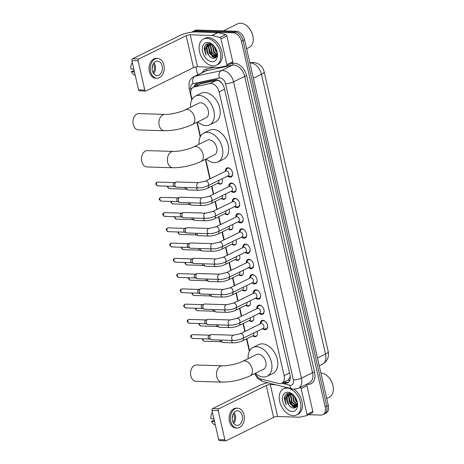 <?xml version="1.0" encoding="UTF-8"?>
<svg xmlns="http://www.w3.org/2000/svg" width="464" height="464" viewBox="0 0 464 464"><rect width="100%" height="100%" fill="white"/><g stroke="black" fill="none" stroke-linecap="round" stroke-linejoin="round"><path stroke-width="0.7" d="M221.972 178.843A4.669 3.109 63.8 0 1 221.021 183.912A4.669 3.109 63.8 0 1 219.971 184.127A4.669 3.109 63.8 0 1 217.825 183.228M225.463 194.103A4.669 3.109 63.8 0 1 224.512 199.166A4.669 3.109 63.8 0 1 223.462 199.387A4.669 3.109 63.8 0 1 221.322 198.482M228.961 209.357A4.669 3.109 63.8 0 1 228.01 214.426A4.669 3.109 63.8 0 1 226.96 214.646A4.669 3.109 63.8 0 1 224.814 213.742M232.452 224.617A4.669 3.109 63.8 0 1 231.501 229.686A4.669 3.109 63.8 0 1 230.451 229.9A4.669 3.109 63.8 0 1 228.305 228.996M235.95 239.871A4.669 3.109 63.8 0 1 234.999 244.94A4.669 3.109 63.8 0 1 233.949 245.16A4.669 3.109 63.8 0 1 231.803 244.255M239.441 255.13A4.669 3.109 63.8 0 1 238.49 260.2A4.669 3.109 63.8 0 1 237.44 260.414A4.669 3.109 63.8 0 1 235.294 259.515M242.939 270.39A4.669 3.109 63.8 0 1 241.988 275.454A4.669 3.109 63.8 0 1 240.938 275.674A4.669 3.109 63.8 0 1 238.792 274.769M246.43 285.644A4.669 3.109 63.8 0 1 245.479 290.713A4.669 3.109 63.8 0 1 244.429 290.934A4.669 3.109 63.8 0 1 242.283 290.029M249.928 300.904A4.669 3.109 63.8 0 1 248.977 305.973A4.669 3.109 63.8 0 1 247.927 306.188A4.669 3.109 63.8 0 1 245.781 305.283M253.419 316.158A4.669 3.109 63.8 0 1 252.468 321.227A4.669 3.109 63.8 0 1 251.418 321.448A4.669 3.109 63.8 0 1 249.272 320.543M256.917 331.418A4.669 3.109 63.8 0 1 255.966 336.487A4.669 3.109 63.8 0 1 254.916 336.702A4.669 3.109 63.8 0 1 252.77 335.803M225.318 171.349A4.965 3.312 63.8 0 1 226.803 168.009A4.965 3.312 63.8 0 1 227.923 167.777A4.965 3.312 63.8 0 1 232.296 171.779A4.965 3.312 63.8 0 1 231.188 176.923A4.965 3.312 63.8 0 1 230.069 177.149A4.965 3.312 63.8 0 1 227.633 176.059M228.81 186.603A4.965 3.312 63.8 0 1 230.301 183.268A4.965 3.312 63.8 0 1 231.414 183.036A4.965 3.312 63.8 0 1 235.787 187.038A4.965 3.312 63.8 0 1 234.68 192.177A4.965 3.312 63.8 0 1 233.566 192.409A4.965 3.312 63.8 0 1 231.13 191.319M232.307 201.863A4.965 3.312 63.8 0 1 233.792 198.522A4.965 3.312 63.8 0 1 234.912 198.29A4.965 3.312 63.8 0 1 239.285 202.292A4.965 3.312 63.8 0 1 238.177 207.437A4.965 3.312 63.8 0 1 237.058 207.669A4.965 3.312 63.8 0 1 234.622 206.573M235.799 217.117A4.965 3.312 63.8 0 1 237.29 213.782A4.965 3.312 63.8 0 1 238.403 213.55A4.965 3.312 63.8 0 1 242.776 217.552A4.965 3.312 63.8 0 1 241.669 222.691A4.965 3.312 63.8 0 1 240.555 222.923A4.965 3.312 63.8 0 1 238.119 221.833M239.296 232.377A4.965 3.312 63.8 0 1 240.781 229.036A4.965 3.312 63.8 0 1 241.901 228.804A4.965 3.312 63.8 0 1 246.274 232.812A4.965 3.312 63.8 0 1 245.166 237.951A4.965 3.312 63.8 0 1 244.047 238.183A4.965 3.312 63.8 0 1 241.611 237.087M242.788 247.637A4.965 3.312 63.8 0 1 244.279 244.296A4.965 3.312 63.8 0 1 245.392 244.064A4.965 3.312 63.8 0 1 249.765 248.066A4.965 3.312 63.8 0 1 248.658 253.205A4.965 3.312 63.8 0 1 247.538 253.437A4.965 3.312 63.8 0 1 245.102 252.346M246.285 262.891A4.965 3.312 63.8 0 1 247.77 259.556A4.965 3.312 63.8 0 1 248.89 259.324A4.965 3.312 63.8 0 1 253.257 263.326A4.965 3.312 63.8 0 1 252.155 268.465A4.965 3.312 63.8 0 1 251.036 268.697A4.965 3.312 63.8 0 1 248.6 267.606M249.777 278.151A4.965 3.312 63.8 0 1 251.268 274.81A4.965 3.312 63.8 0 1 252.381 274.578A4.965 3.312 63.8 0 1 256.754 278.58A4.965 3.312 63.8 0 1 255.647 283.724A4.965 3.312 63.8 0 1 254.527 283.956A4.965 3.312 63.8 0 1 252.091 282.86M253.274 293.405A4.965 3.312 63.8 0 1 254.759 290.07A4.965 3.312 63.8 0 1 255.879 289.838A4.965 3.312 63.8 0 1 260.246 293.84A4.965 3.312 63.8 0 1 259.144 298.978A4.965 3.312 63.8 0 1 258.025 299.21A4.965 3.312 63.8 0 1 255.589 298.12M256.766 308.664A4.965 3.312 63.8 0 1 258.257 305.324A4.965 3.312 63.8 0 1 259.37 305.092A4.965 3.312 63.8 0 1 263.743 309.099A4.965 3.312 63.8 0 1 262.636 314.238A4.965 3.312 63.8 0 1 261.516 314.47A4.965 3.312 63.8 0 1 259.08 313.374M260.258 323.924A4.965 3.312 63.8 0 1 261.748 320.583A4.965 3.312 63.8 0 1 262.868 320.351A4.965 3.312 63.8 0 1 267.235 324.353A4.965 3.312 63.8 0 1 266.127 329.492A4.965 3.312 63.8 0 1 265.014 329.724A4.965 3.312 63.8 0 1 262.578 328.634M255.09 373.416A8.752 5.835 -116.2 0 0 261.18 379.094L278.667 383.502A8.752 5.835 -116.2 0 0 279.775 383.658A8.752 5.835 -116.2 0 0 281.747 383.252A8.752 5.835 -116.2 0 0 284.107 375.596L219.141 91.936A8.752 5.835 -116.2 0 0 209.972 83.572L194.265 86.936A8.752 5.835 -116.2 0 0 193.349 87.249A8.752 5.835 -116.2 0 0 190.988 94.911L192.015 99.389M222.036 83.369A2.917 1.943 -116.2 0 0 222.018 83.358L220.429 81.85C219.083 80.661 217.709 80.197 216.317 80.452L200.61 83.816L193.349 87.249M281.747 383.252L287.819 380.265L289.571 378.311A2.917 1.943 -116.2 0 0 290.296 377.18M290.191 376.072A8.752 5.835 63.8 0 1 289.571 378.311M197.229 122.165L200.494 136.404M205.709 159.181L210.198 178.779M211.88 186.128L213.689 194.039M215.377 201.388L217.187 209.293M218.869 216.642L220.678 224.553M222.366 231.901L224.176 239.813M225.858 247.161L227.667 255.067M229.355 262.415L231.165 270.326M232.847 277.675L234.656 285.58M236.338 292.929L238.154 300.84M239.836 308.189L241.645 316.1M243.327 323.443L245.143 331.354M246.825 338.703L249.591 350.778M191.568 32.202A8.752 5.835 63.8 0 1 191.945 31.993A8.752 5.835 63.8 0 1 193.917 31.581L233.328 32.822L234.894 32.051A8.752 5.835 63.8 0 1 243.008 40.513L326.772 406.249A8.752 5.835 63.8 0 1 324.411 413.905A8.752 5.835 63.8 0 0 326.772 406.249L243.008 40.513A8.752 5.835 63.8 0 0 234.894 32.051L195.477 30.815L234.894 32.051L236.454 31.285A8.752 5.835 63.8 0 1 244.569 39.742L328.332 405.478A8.752 5.835 63.8 0 1 325.972 413.14L322.851 414.671A8.752 5.835 63.8 0 1 320.879 415.083L308.514 414.694M191.945 31.993L193.511 31.221A8.752 5.835 63.8 0 1 195.477 30.815A8.752 5.835 63.8 0 0 193.511 31.221L195.071 30.456A8.752 5.835 63.8 0 1 197.038 30.044L236.454 31.285M282.93 382.667L284.583 383.084A8.752 5.835 -116.2 0 0 285.691 383.247A8.752 5.835 -116.2 0 0 287.663 382.835A8.752 5.835 -116.2 0 0 290.023 375.179L224.298 88.212A8.752 5.835 -116.2 0 0 215.134 79.843L197.072 83.711A8.752 5.835 -116.2 0 0 196.156 84.03A8.752 5.835 -116.2 0 0 193.819 87.023M288.399 382.365A8.752 5.835 63.8 0 1 287.257 382.475A8.752 5.835 63.8 0 1 286.143 382.319L284.49 381.901M215.464 57.919A11.67 7.778 63.8 0 1 214.826 57.455A11.67 7.778 63.8 0 0 215.464 57.919M214.362 57.089A11.67 7.778 63.8 0 1 208.806 46.87A11.67 7.778 63.8 0 0 214.362 57.089M295.574 407.682A11.67 7.778 63.8 0 1 294.93 407.218A11.67 7.778 63.8 0 0 295.574 407.682M294.472 406.853A11.67 7.778 63.8 0 1 288.91 396.633A11.67 7.778 63.8 0 0 294.472 406.853M233.328 32.822A8.752 5.835 63.8 0 1 241.448 41.279L325.212 407.015A8.752 5.835 63.8 0 1 322.851 414.671M197.641 74.826L195.831 66.909M195.379 86.252A8.752 5.835 63.8 0 1 196.98 83.735M306.124 384.499A1.456 0.974 63.8 0 1 306.948 385.729L301.095 388.606L306.994 414.358L312.846 411.481A1.456 0.974 63.8 0 1 312.452 412.757A1.456 0.974 63.8 0 1 312.301 412.809M306.948 385.729L312.846 411.481M267.56 382.725A11.67 2.906 -12.9 0 0 260.055 385.259L212.634 408.575L218.857 408.772L266.278 385.456A2.917 0.725 167.1 0 1 270.309 384.563L275.5 384.726M225.811 440.8L219.588 440.603A1.456 1.027 -88.2 0 1 218.66 439.628L224.883 439.82A1.456 1.027 91.8 0 0 225.811 440.8A1.456 1.027 91.8 0 0 226.177 440.719L273.598 417.403A2.917 0.725 167.1 0 1 277.623 416.51L299.315 417.194A1.456 0.974 -116.2 0 0 299.489 417.177L306.443 415.686A1.456 0.974 -116.2 0 0 306.6 415.634A1.456 0.974 -116.2 0 0 306.994 414.358M218.857 408.772A1.456 1.027 91.8 0 0 218.196 410.628L211.973 410.431L218.66 439.628M211.973 410.431A1.456 1.027 -88.2 0 1 212.634 408.575M218.196 410.628L224.883 439.82M301.095 388.606A1.456 0.974 -116.2 0 0 300.272 387.376M232.464 420.506A7.291 5.127 91.8 0 0 237.116 425.395A7.291 5.127 91.8 0 0 242.22 415.709A7.291 5.127 91.8 0 0 237.574 410.82A7.291 5.127 91.8 0 0 232.464 420.506M233.752 423.423A7.291 5.127 91.8 0 0 235.376 415.495A7.291 5.127 91.8 0 0 234.094 412.577M214.333 420.726L212.721 420.68L211.52 421.266L214.583 421.822M232.261 417.339L232.725 417.351A5.835 4.101 -88.2 0 0 232.534 415.912A5.835 4.101 -88.2 0 0 232.51 415.819M233.096 422.321A5.835 4.101 91.8 0 0 234.401 415.97A5.835 4.101 91.8 0 0 233.369 413.633M237.655 408.192L236.408 408.152A9.918 6.972 91.8 0 0 229.465 421.329A9.918 6.972 91.8 0 0 235.787 427.982L237.034 428.023A9.918 6.972 91.8 0 0 243.977 414.845A9.918 6.972 91.8 0 0 237.655 408.192A9.918 6.972 91.8 0 0 230.707 421.37A9.918 6.972 91.8 0 0 237.034 428.023M212.39 412.241A7.586 5.33 91.8 0 0 210.888 418.511L213.95 419.067M211.52 421.266A7.586 5.33 91.8 0 0 214.728 424.78L215.308 424.995M320.885 372.969A13.125 8.752 63.8 0 1 328.031 376.629L328.222 376.826A12.545 8.358 63.8 0 1 333.181 386.906L333.216 387.179A13.125 8.752 63.8 0 1 329.394 397.138L326.726 398.448M328.031 376.629A13.125 8.752 63.8 0 1 333.216 387.179M286.88 388.09A14.587 9.721 63.8 0 1 299.727 399.846A14.587 9.721 63.8 0 1 296.473 414.949A14.587 9.721 63.8 0 1 293.19 415.628A14.587 9.721 63.8 0 1 280.349 403.871A14.587 9.721 63.8 0 1 283.603 388.768A14.587 9.721 63.8 0 1 286.88 388.09M293.869 389.209A14.587 9.721 63.8 0 1 302.197 402.555A14.587 9.721 63.8 0 1 298.033 414.178L296.473 414.949M293.811 395.421L289.339 393.269C286.387 393.31 284.716 395.108 284.339 398.657L286.126 404.95C284.652 400.67 285.203 397.393 287.779 395.102A7.291 4.86 63.8 0 0 288.608 404.672C290.029 406.754 291.636 407.914 293.434 408.152L296.484 406.835L297.436 402.845L295.626 400.589L294.164 395.821M292.245 411.498A10.208 6.803 63.8 0 1 282.773 401.633A10.208 6.803 63.8 0 1 287.831 392.219A10.208 6.803 63.8 0 1 293.48 395.073A10.208 6.803 63.8 0 1 297.511 403.28A10.208 6.803 63.8 0 1 292.245 411.498M290.18 393.942L289.008 396.186L290.261 403.228L295.214 406.974L296.502 406.795M290.563 393.484L290.11 393.797M289.896 393.977L288.521 396.424L289.774 403.471L294.727 407.212L296.525 406.777M291.415 394L290.957 395.224L292.21 402.271L296.972 405.994M291.09 393.953L290.47 395.467L291.723 402.508L296.844 406.261M292.83 394.615L294.164 401.314L297.378 404.544M292.459 394.365L293.671 401.551L297.296 404.973M294.75 396.563L296.113 400.351L297.256 401.923M291.143 393.687L289.339 394.075L287.779 395.102M292.198 394.203L290.597 393.924L288.852 394.313M289.101 394.203L287.054 397.143L288.608 404.672M283.603 388.768L285.163 388.003A14.587 9.721 63.8 0 1 286.537 387.51M295.783 404.051L297.233 405.234M293.828 405.008L296.45 406.812M291.879 405.971L295.017 407.955M287.86 393.42L286.439 396.459M293.329 406.864L295.278 407.844M288.04 393.373L286.746 396.036M285.737 394.789L284.815 396.906L286.126 404.95M190.582 374.245L190.547 373.793A5.249 3.689 -88.2 0 1 190.6 372.151L190.663 371.693A8.166 5.742 91.8 0 0 190.582 374.245A8.166 5.742 91.8 0 0 190.826 375.834A8.166 5.742 91.8 0 0 196.034 381.315L221.96 382.127A8.166 5.742 -88.2 0 1 216.758 376.652A8.166 5.742 -88.2 0 1 222.476 365.8L196.545 364.982A8.166 5.742 91.8 0 0 190.663 371.693M242.771 361.27A8.166 5.446 -116.2 0 1 244.609 360.888A8.166 5.446 -116.2 0 1 252.184 368.781A8.166 5.446 -116.2 0 1 249.98 375.927L263.639 369.211A8.166 5.446 -116.2 0 0 265.46 360.754A8.166 5.446 -116.2 0 0 258.268 354.171A8.166 5.446 -116.2 0 0 256.43 354.554L242.771 361.27C238.264 363.677 227.134 366.125 222.476 365.8M248.17 358.614A16.043 10.695 63.8 0 1 252.955 347.484A16.043 10.695 63.8 0 1 256.569 346.736A16.043 10.695 63.8 0 1 270.692 359.67A16.043 10.695 63.8 0 1 267.113 376.281A16.043 10.695 63.8 0 1 263.506 377.029A16.043 10.695 63.8 0 1 255.38 373.271M252.955 347.484L258.813 344.607A16.043 10.695 63.8 0 1 262.421 343.859A16.043 10.695 63.8 0 1 276.55 356.793A16.043 10.695 63.8 0 1 272.971 373.404L267.113 376.281M141.485 159.871L141.45 159.413A5.249 3.689 -88.2 0 1 141.497 157.772L141.566 157.319A8.166 5.742 91.8 0 0 141.485 159.871A8.166 5.742 91.8 0 0 141.729 161.46A8.166 5.742 91.8 0 0 146.931 166.936L172.863 167.753A8.166 5.742 -88.2 0 1 167.655 162.278A8.166 5.742 -88.2 0 1 173.379 151.426L147.448 150.609A8.166 5.742 91.8 0 0 141.566 157.319M193.674 146.897A8.166 5.446 -116.2 0 1 195.512 146.514A8.166 5.446 -116.2 0 1 203.087 154.408A8.166 5.446 -116.2 0 1 200.883 161.553L214.542 154.837A8.166 5.446 -116.2 0 0 216.363 146.38A8.166 5.446 -116.2 0 0 209.171 139.797A8.166 5.446 -116.2 0 0 207.333 140.18L193.674 146.897C189.167 149.304 178.037 151.751 173.379 151.426M199.073 144.24A16.043 10.695 63.8 0 1 203.858 133.11A16.043 10.695 63.8 0 1 207.466 132.362A16.043 10.695 63.8 0 1 221.595 145.296A16.043 10.695 63.8 0 1 218.016 161.907A16.043 10.695 63.8 0 1 214.409 162.655A16.043 10.695 63.8 0 1 206.283 158.897M203.858 133.11L209.711 130.233A16.043 10.695 63.8 0 1 213.324 129.485A16.043 10.695 63.8 0 1 227.447 142.419A16.043 10.695 63.8 0 1 223.868 159.03L218.016 161.907M133.006 122.861L132.971 122.403A5.249 3.689 -88.2 0 1 133.023 120.762L133.087 120.304A8.166 5.742 91.8 0 0 133.006 122.861A8.166 5.742 91.8 0 0 133.249 124.445A8.166 5.742 91.8 0 0 138.458 129.926L164.389 130.738A8.166 5.742 -88.2 0 1 159.181 125.263A8.166 5.742 -88.2 0 1 164.9 114.411L138.968 113.599A8.166 5.742 91.8 0 0 133.087 120.304M185.194 109.881A8.166 5.446 -116.2 0 1 187.033 109.498A8.166 5.446 -116.2 0 1 194.607 117.392A8.166 5.446 -116.2 0 1 192.403 124.538L206.062 117.821A8.166 5.446 -116.2 0 0 207.884 109.365A8.166 5.446 -116.2 0 0 200.692 102.782A8.166 5.446 -116.2 0 0 198.859 103.165L185.194 109.881C180.687 112.288 169.557 114.736 164.9 114.411M190.594 107.225A16.043 10.695 63.8 0 1 195.379 96.094A16.043 10.695 63.8 0 1 198.992 95.346A16.043 10.695 63.8 0 1 213.115 108.28A16.043 10.695 63.8 0 1 209.537 124.891A16.043 10.695 63.8 0 1 205.929 125.64A16.043 10.695 63.8 0 1 197.803 121.887M195.379 96.094L201.237 93.218A16.043 10.695 63.8 0 1 204.844 92.469A16.043 10.695 63.8 0 1 218.973 105.403A16.043 10.695 63.8 0 1 215.395 122.015L209.537 124.891M262.775 328.535L264.886 328.935A4.373 2.917 -116.2 0 0 265.275 328.976A4.373 2.917 -116.2 0 0 266.261 328.773A4.373 2.917 -116.2 0 0 267.542 325.496M265.779 321.906A4.373 2.917 -116.2 0 0 263.384 320.717A4.373 2.917 -116.2 0 0 262.398 320.92A4.373 2.917 -116.2 0 0 261.435 321.912L260.461 323.826M263.146 328.355A2.627 1.752 -116.2 0 0 263.732 325.635A2.627 1.752 -116.2 0 0 261.418 323.518A2.627 1.752 -116.2 0 0 260.832 323.64L240.375 333.697A2.627 1.752 -116.2 0 1 240.967 333.575A2.627 1.752 -116.2 0 1 243.362 335.953A2.627 1.752 -116.2 0 1 242.695 338.407L263.146 328.355M233.566 335.217A2.627 1.844 -88.2 0 0 231.693 338.546A2.627 1.844 -88.2 0 0 231.727 338.703A2.627 1.844 -88.2 0 0 233.404 340.466L211.538 339.776A2.627 1.844 -88.2 0 1 211.085 339.683A2.627 1.844 -88.2 0 1 209.861 338.018A2.627 1.844 -88.2 0 1 211.05 334.677A2.627 1.844 -88.2 0 1 211.242 334.596A2.627 1.844 -88.2 0 1 211.7 334.532L233.566 335.217L240.375 333.697M211.085 339.683L209.16 338.917A1.897 1.334 -88.2 0 1 208.278 337.711A1.897 1.334 -88.2 0 1 209.136 335.298A1.897 1.334 -88.2 0 1 209.276 335.24A1.897 1.334 -88.2 0 1 209.421 335.205M259.283 313.281L261.394 313.676A4.373 2.917 -116.2 0 0 261.783 313.722A4.373 2.917 -116.2 0 0 262.763 313.513A4.373 2.917 -116.2 0 0 264.045 310.236M262.282 306.652A4.373 2.917 -116.2 0 0 259.886 305.457A4.373 2.917 -116.2 0 0 258.906 305.66A4.373 2.917 -116.2 0 0 257.938 306.652L256.963 308.566M259.654 313.096A2.627 1.752 -116.2 0 0 260.24 310.381A2.627 1.752 -116.2 0 0 257.926 308.264A2.627 1.752 -116.2 0 0 257.334 308.386L236.884 318.437A2.627 1.752 -116.2 0 1 237.475 318.316A2.627 1.752 -116.2 0 1 239.871 320.699A2.627 1.752 -116.2 0 1 239.198 323.153L259.654 313.096M230.074 319.957A2.627 1.844 -88.2 0 0 228.201 323.292A2.627 1.844 -88.2 0 0 228.236 323.449A2.627 1.844 -88.2 0 0 229.906 325.206L208.04 324.522A2.627 1.844 -88.2 0 1 207.588 324.423A2.627 1.844 -88.2 0 1 206.37 322.758A2.627 1.844 -88.2 0 1 207.559 319.418A2.627 1.844 -88.2 0 1 207.75 319.342A2.627 1.844 -88.2 0 1 208.208 319.273L230.074 319.957L236.884 318.437M207.588 324.423L205.662 323.657A1.897 1.334 -88.2 0 1 204.781 322.457A1.897 1.334 -88.2 0 1 205.639 320.044A1.897 1.334 -88.2 0 1 205.778 319.986A1.897 1.334 -88.2 0 1 205.923 319.951M255.786 298.021L257.897 298.422A4.373 2.917 -116.2 0 0 258.286 298.462A4.373 2.917 -116.2 0 0 259.272 298.259A4.373 2.917 -116.2 0 0 260.553 294.982M258.79 291.392A4.373 2.917 -116.2 0 0 256.395 290.203A4.373 2.917 -116.2 0 0 255.409 290.406A4.373 2.917 -116.2 0 0 254.446 291.392L253.472 293.312M256.157 297.842A2.627 1.752 -116.2 0 0 256.743 295.121A2.627 1.752 -116.2 0 0 254.429 293.004A2.627 1.752 -116.2 0 0 253.843 293.126L233.386 303.183A2.627 1.752 -116.2 0 1 233.978 303.062A2.627 1.752 -116.2 0 1 236.373 305.44A2.627 1.752 -116.2 0 1 235.706 307.893L256.157 297.842M226.577 304.703A2.627 1.844 -88.2 0 0 224.709 308.032A2.627 1.844 -88.2 0 0 224.738 308.189A2.627 1.844 -88.2 0 0 226.415 309.952L204.549 309.262A2.627 1.844 -88.2 0 1 204.096 309.169A2.627 1.844 -88.2 0 1 202.872 307.504A2.627 1.844 -88.2 0 1 204.061 304.158A2.627 1.844 -88.2 0 1 204.253 304.082A2.627 1.844 -88.2 0 1 204.711 304.013L226.577 304.703L233.386 303.183M204.096 309.169L202.171 308.398A1.897 1.334 -88.2 0 1 201.289 307.197A1.897 1.334 -88.2 0 1 202.147 304.784A1.897 1.334 -88.2 0 1 202.287 304.726A1.897 1.334 -88.2 0 1 202.432 304.691M252.294 282.762L254.405 283.162A4.373 2.917 -116.2 0 0 254.794 283.208A4.373 2.917 -116.2 0 0 255.774 282.999A4.373 2.917 -116.2 0 0 257.056 279.722M255.293 276.138A4.373 2.917 -116.2 0 0 252.903 274.943A4.373 2.917 -116.2 0 0 251.917 275.146A4.373 2.917 -116.2 0 0 250.949 276.138L249.974 278.052M252.665 282.582A2.627 1.752 -116.2 0 0 253.251 279.862A2.627 1.752 -116.2 0 0 250.937 277.745A2.627 1.752 -116.2 0 0 250.345 277.872L229.895 287.924A2.627 1.752 -116.2 0 1 230.486 287.802A2.627 1.752 -116.2 0 1 232.882 290.186A2.627 1.752 -116.2 0 1 232.209 292.639L252.665 282.582M223.085 289.443A2.627 1.844 -88.2 0 0 221.212 292.778A2.627 1.844 -88.2 0 0 221.247 292.935A2.627 1.844 -88.2 0 0 222.917 294.692L201.051 294.008A2.627 1.844 -88.2 0 1 200.599 293.909A2.627 1.844 -88.2 0 1 199.381 292.245A2.627 1.844 -88.2 0 1 200.57 288.904A2.627 1.844 -88.2 0 1 200.761 288.823A2.627 1.844 -88.2 0 1 201.219 288.759L223.085 289.443L229.895 287.924M200.599 293.909L198.673 293.144A1.897 1.334 -88.2 0 1 197.792 291.943A1.897 1.334 -88.2 0 1 198.65 289.524A1.897 1.334 -88.2 0 1 198.789 289.472A1.897 1.334 -88.2 0 1 198.934 289.432M248.797 267.508L250.908 267.902A4.373 2.917 -116.2 0 0 251.297 267.948A4.373 2.917 -116.2 0 0 252.283 267.745A4.373 2.917 -116.2 0 0 253.564 264.463M251.801 260.878A4.373 2.917 -116.2 0 0 249.406 259.683A4.373 2.917 -116.2 0 0 248.42 259.892A4.373 2.917 -116.2 0 0 247.457 260.878L246.483 262.792M249.168 267.322A2.627 1.752 -116.2 0 0 249.754 264.608A2.627 1.752 -116.2 0 0 247.445 262.491A2.627 1.752 -116.2 0 0 246.854 262.612L226.397 272.67A2.627 1.752 -116.2 0 1 226.989 272.542A2.627 1.752 -116.2 0 1 229.384 274.926A2.627 1.752 -116.2 0 1 228.717 277.379L249.168 267.322M219.588 274.189A2.627 1.844 -88.2 0 0 217.72 277.518A2.627 1.844 -88.2 0 0 217.749 277.675A2.627 1.844 -88.2 0 0 219.426 279.438L197.56 278.748A2.627 1.844 -88.2 0 1 197.107 278.655A2.627 1.844 -88.2 0 1 195.883 276.991A2.627 1.844 -88.2 0 1 197.072 273.644A2.627 1.844 -88.2 0 1 197.264 273.569A2.627 1.844 -88.2 0 1 197.722 273.499L219.588 274.189L226.397 272.67M197.107 278.655L195.182 277.884A1.897 1.334 -88.2 0 1 194.3 276.683A1.897 1.334 -88.2 0 1 195.158 274.27A1.897 1.334 -88.2 0 1 195.298 274.212A1.897 1.334 -88.2 0 1 195.443 274.178M245.305 252.248L247.416 252.648A4.373 2.917 -116.2 0 0 247.805 252.689A4.373 2.917 -116.2 0 0 248.791 252.486A4.373 2.917 -116.2 0 0 250.067 249.209M248.304 245.624A4.373 2.917 -116.2 0 0 245.914 244.429A4.373 2.917 -116.2 0 0 244.928 244.632A4.373 2.917 -116.2 0 0 243.96 245.624L242.985 247.538M245.676 252.068A2.627 1.752 -116.2 0 0 246.262 249.348A2.627 1.752 -116.2 0 0 243.948 247.231A2.627 1.752 -116.2 0 0 243.356 247.353L222.906 257.41A2.627 1.752 -116.2 0 1 223.497 257.288A2.627 1.752 -116.2 0 1 225.893 259.672A2.627 1.752 -116.2 0 1 225.22 262.119L245.676 252.068M216.096 258.929A2.627 1.844 -88.2 0 0 214.223 262.259A2.627 1.844 -88.2 0 0 214.258 262.415A2.627 1.844 -88.2 0 0 215.928 264.178L194.068 263.494A2.627 1.844 -88.2 0 1 193.61 263.395A2.627 1.844 -88.2 0 1 192.392 261.731A2.627 1.844 -88.2 0 1 193.581 258.39A2.627 1.844 -88.2 0 1 193.772 258.309A2.627 1.844 -88.2 0 1 194.23 258.245L216.096 258.929L222.906 257.41M193.61 263.395L191.684 262.63A1.897 1.334 -88.2 0 1 190.803 261.423A1.897 1.334 -88.2 0 1 191.661 259.011A1.897 1.334 -88.2 0 1 191.8 258.953A1.897 1.334 -88.2 0 1 191.951 258.918M241.808 236.994L243.919 237.388A4.373 2.917 -116.2 0 0 244.308 237.435A4.373 2.917 -116.2 0 0 245.294 237.232A4.373 2.917 -116.2 0 0 246.575 233.949M244.812 230.364A4.373 2.917 -116.2 0 0 242.417 229.17A4.373 2.917 -116.2 0 0 241.431 229.373A4.373 2.917 -116.2 0 0 240.468 230.364L239.494 232.278M242.179 236.808A2.627 1.752 -116.2 0 0 242.765 234.094A2.627 1.752 -116.2 0 0 240.456 231.977A2.627 1.752 -116.2 0 0 239.865 232.099L219.408 242.15A2.627 1.752 -116.2 0 1 220 242.028A2.627 1.752 -116.2 0 1 222.395 244.412A2.627 1.752 -116.2 0 1 221.728 246.865L242.179 236.808M212.599 243.675A2.627 1.844 -88.2 0 0 210.731 247.005A2.627 1.844 -88.2 0 0 210.76 247.161A2.627 1.844 -88.2 0 0 212.437 248.919L190.571 248.234A2.627 1.844 -88.2 0 1 190.118 248.136A2.627 1.844 -88.2 0 1 188.894 246.471A2.627 1.844 -88.2 0 1 190.083 243.13A2.627 1.844 -88.2 0 1 190.281 243.055A2.627 1.844 -88.2 0 1 190.733 242.985L212.599 243.675L219.408 242.15M190.118 248.136L188.193 247.37A1.897 1.334 -88.2 0 1 187.311 246.169A1.897 1.334 -88.2 0 1 188.169 243.757A1.897 1.334 -88.2 0 1 188.309 243.699A1.897 1.334 -88.2 0 1 188.454 243.664M238.316 221.734L240.427 222.134A4.373 2.917 -116.2 0 0 240.816 222.175A4.373 2.917 -116.2 0 0 241.802 221.972A4.373 2.917 -116.2 0 0 243.078 218.695M241.315 215.105A4.373 2.917 -116.2 0 0 238.925 213.916A4.373 2.917 -116.2 0 0 237.939 214.119A4.373 2.917 -116.2 0 0 236.971 215.11L235.996 217.024M238.687 221.554A2.627 1.752 -116.2 0 0 239.273 218.834A2.627 1.752 -116.2 0 0 236.959 216.717A2.627 1.752 -116.2 0 0 236.367 216.839L215.917 226.896A2.627 1.752 -116.2 0 1 216.508 226.774A2.627 1.752 -116.2 0 1 218.904 229.152A2.627 1.752 -116.2 0 1 218.231 231.606L238.687 221.554M209.107 228.416A2.627 1.844 -88.2 0 0 207.234 231.745A2.627 1.844 -88.2 0 0 207.269 231.901A2.627 1.844 -88.2 0 0 208.939 233.665L187.079 232.974A2.627 1.844 -88.2 0 1 186.621 232.882A2.627 1.844 -88.2 0 1 185.403 231.217A2.627 1.844 -88.2 0 1 186.592 227.876A2.627 1.844 -88.2 0 1 186.783 227.795A2.627 1.844 -88.2 0 1 187.241 227.731L209.107 228.416L215.917 226.896M186.621 232.882L184.695 232.116A1.897 1.334 -88.2 0 1 183.814 230.91A1.897 1.334 -88.2 0 1 184.672 228.497A1.897 1.334 -88.2 0 1 184.811 228.439A1.897 1.334 -88.2 0 1 184.962 228.404M234.819 206.474L236.93 206.874A4.373 2.917 -116.2 0 0 237.319 206.921A4.373 2.917 -116.2 0 0 238.305 206.712A4.373 2.917 -116.2 0 0 239.586 203.435M237.823 199.851A4.373 2.917 -116.2 0 0 235.428 198.656A4.373 2.917 -116.2 0 0 234.442 198.859A4.373 2.917 -116.2 0 0 233.479 199.851L232.505 201.765M235.19 206.294A2.627 1.752 -116.2 0 0 235.776 203.574A2.627 1.752 -116.2 0 0 233.467 201.463A2.627 1.752 -116.2 0 0 232.876 201.585L212.425 211.636A2.627 1.752 -116.2 0 1 213.011 211.514A2.627 1.752 -116.2 0 1 215.406 213.898A2.627 1.752 -116.2 0 1 214.739 216.352L235.19 206.294M205.61 213.156A2.627 1.844 -88.2 0 0 203.742 216.491A2.627 1.844 -88.2 0 0 203.771 216.647A2.627 1.844 -88.2 0 0 205.448 218.405L183.582 217.72A2.627 1.844 -88.2 0 1 183.129 217.622A2.627 1.844 -88.2 0 1 181.905 215.957A2.627 1.844 -88.2 0 1 183.094 212.616A2.627 1.844 -88.2 0 1 183.292 212.535A2.627 1.844 -88.2 0 1 183.744 212.471L205.61 213.156L212.425 211.636M183.129 217.622L181.204 216.856A1.897 1.334 -88.2 0 1 180.322 215.656A1.897 1.334 -88.2 0 1 181.18 213.237A1.897 1.334 -88.2 0 1 181.32 213.185A1.897 1.334 -88.2 0 1 181.465 213.144M231.327 191.22L233.438 191.62A4.373 2.917 -116.2 0 0 233.827 191.661A4.373 2.917 -116.2 0 0 234.813 191.458A4.373 2.917 -116.2 0 0 236.089 188.181M234.326 184.591A4.373 2.917 -116.2 0 0 231.936 183.402A4.373 2.917 -116.2 0 0 230.95 183.605A4.373 2.917 -116.2 0 0 229.982 184.591L229.007 186.505M231.698 191.04A2.627 1.752 -116.2 0 0 232.284 188.32A2.627 1.752 -116.2 0 0 229.97 186.203A2.627 1.752 -116.2 0 0 229.378 186.325L208.928 196.382A2.627 1.752 -116.2 0 1 209.519 196.26A2.627 1.752 -116.2 0 1 211.915 198.638A2.627 1.752 -116.2 0 1 211.242 201.092L231.698 191.04M202.118 197.902A2.627 1.844 -88.2 0 0 200.245 201.231A2.627 1.844 -88.2 0 0 200.28 201.388A2.627 1.844 -88.2 0 0 201.95 203.151L180.09 202.461A2.627 1.844 -88.2 0 1 179.638 202.368A2.627 1.844 -88.2 0 1 178.414 200.703A2.627 1.844 -88.2 0 1 179.603 197.357A2.627 1.844 -88.2 0 1 179.794 197.281A2.627 1.844 -88.2 0 1 180.252 197.212L202.118 197.902L208.928 196.382M179.638 202.368L177.706 201.596A1.897 1.334 -88.2 0 1 176.825 200.396A1.897 1.334 -88.2 0 1 177.683 197.983A1.897 1.334 -88.2 0 1 177.822 197.925A1.897 1.334 -88.2 0 1 177.973 197.89M227.83 175.96L229.941 176.361A4.373 2.917 -116.2 0 0 230.33 176.401A4.373 2.917 -116.2 0 0 231.316 176.198A4.373 2.917 -116.2 0 0 232.597 172.921M230.834 169.337A4.373 2.917 -116.2 0 0 228.439 168.142A4.373 2.917 -116.2 0 0 227.453 168.345A4.373 2.917 -116.2 0 0 226.49 169.337L225.516 171.251M228.201 175.781A2.627 1.752 -116.2 0 0 228.787 173.06A2.627 1.752 -116.2 0 0 226.478 170.943A2.627 1.752 -116.2 0 0 225.887 171.065L205.436 181.122A2.627 1.752 -116.2 0 1 206.022 181.001A2.627 1.752 -116.2 0 1 208.417 183.384A2.627 1.752 -116.2 0 1 207.75 185.838L228.201 175.781M198.621 182.642A2.627 1.844 -88.2 0 0 196.753 185.971A2.627 1.844 -88.2 0 0 196.782 186.134A2.627 1.844 -88.2 0 0 198.459 187.891L176.593 187.207A2.627 1.844 -88.2 0 1 176.14 187.108A2.627 1.844 -88.2 0 1 174.916 185.443A2.627 1.844 -88.2 0 1 176.105 182.103A2.627 1.844 -88.2 0 1 176.303 182.021A2.627 1.844 -88.2 0 1 176.761 181.958L198.621 182.642L205.436 181.122M176.14 187.108L174.215 186.342A1.897 1.334 -88.2 0 1 173.333 185.136A1.897 1.334 -88.2 0 1 174.191 182.723A1.897 1.334 -88.2 0 1 174.331 182.671A1.897 1.334 -88.2 0 1 174.476 182.63M252.741 335.797L254.852 336.191A4.373 2.917 -116.2 0 0 255.241 336.238A4.373 2.917 -116.2 0 0 256.227 336.029A4.373 2.917 -116.2 0 0 257.091 335.228M231.519 340.408A2.627 1.844 -88.2 0 0 231.577 340.93A2.627 1.844 -88.2 0 0 231.606 341.086A2.627 1.844 -88.2 0 0 233.282 342.85C236.478 342.826 239.575 342.142 242.573 340.791L253.112 335.611A2.627 1.752 -116.2 0 0 253.727 332.984M233.282 342.85L223.196 342.531A2.627 1.844 -88.2 0 1 222.743 342.438A2.627 1.844 -88.2 0 1 221.525 340.773A2.627 1.844 -88.2 0 1 221.438 340.089M222.743 342.438L220.818 341.672A1.897 1.334 -88.2 0 1 219.936 340.466A1.897 1.334 -88.2 0 1 219.878 340.042M249.243 320.537L251.355 320.937A4.373 2.917 -116.2 0 0 251.743 320.978A4.373 2.917 -116.2 0 0 252.729 320.775A4.373 2.917 -116.2 0 0 253.593 319.969M228.021 325.148A2.627 1.844 -88.2 0 0 228.079 325.676A2.627 1.844 -88.2 0 0 228.114 325.832A2.627 1.844 -88.2 0 0 229.784 327.59C232.986 327.567 236.083 326.882 239.076 325.537L249.615 320.357A2.627 1.752 -116.2 0 0 250.235 317.73M229.784 327.59L219.704 327.277A2.627 1.844 -88.2 0 1 219.252 327.178A2.627 1.844 -88.2 0 1 218.028 325.513A2.627 1.844 -88.2 0 1 217.941 324.835M219.252 327.178L217.326 326.412A1.897 1.334 -88.2 0 1 216.444 325.212A1.897 1.334 -88.2 0 1 216.381 324.783M245.752 305.277L247.863 305.677A4.373 2.917 -116.2 0 0 248.252 305.724A4.373 2.917 -116.2 0 0 249.238 305.515A4.373 2.917 -116.2 0 0 250.102 304.709M224.53 309.894A2.627 1.844 -88.2 0 0 224.588 310.416A2.627 1.844 -88.2 0 0 224.617 310.573A2.627 1.844 -88.2 0 0 226.293 312.336C229.489 312.313 232.586 311.628 235.584 310.277L246.123 305.097A2.627 1.752 -116.2 0 0 246.738 302.47M226.293 312.336L216.207 312.017A2.627 1.844 -88.2 0 1 215.754 311.924A2.627 1.844 -88.2 0 1 214.536 310.259A2.627 1.844 -88.2 0 1 214.449 309.575M215.754 311.924L213.829 311.153A1.897 1.334 -88.2 0 1 212.947 309.952A1.897 1.334 -88.2 0 1 212.889 309.523M242.254 290.023L244.366 290.418A4.373 2.917 -116.2 0 0 244.76 290.464A4.373 2.917 -116.2 0 0 245.74 290.261A4.373 2.917 -116.2 0 0 246.604 289.455M221.038 294.634A2.627 1.844 -88.2 0 0 221.09 295.162A2.627 1.844 -88.2 0 0 221.125 295.319A2.627 1.844 -88.2 0 0 222.795 297.076C225.997 297.053 229.094 296.368 232.087 295.023L242.626 289.838A2.627 1.752 -116.2 0 0 243.246 287.21M222.795 297.076L212.715 296.763A2.627 1.844 -88.2 0 1 212.263 296.664A2.627 1.844 -88.2 0 1 211.039 295A2.627 1.844 -88.2 0 1 210.952 294.315M212.263 296.664L210.337 295.899A1.897 1.334 -88.2 0 1 209.455 294.692A1.897 1.334 -88.2 0 1 209.392 294.269M238.763 274.763L240.874 275.164A4.373 2.917 -116.2 0 0 241.263 275.204A4.373 2.917 -116.2 0 0 242.249 275.001A4.373 2.917 -116.2 0 0 243.113 274.195M217.541 279.374A2.627 1.844 -88.2 0 0 217.599 279.902A2.627 1.844 -88.2 0 0 217.628 280.059A2.627 1.844 -88.2 0 0 219.304 281.822C222.5 281.799 225.603 281.109 228.595 279.763L239.134 274.584A2.627 1.752 -116.2 0 0 239.749 271.956M219.304 281.822L209.223 281.503A2.627 1.844 -88.2 0 1 208.765 281.41A2.627 1.844 -88.2 0 1 207.547 279.746A2.627 1.844 -88.2 0 1 207.46 279.061M208.765 281.41L206.84 280.639A1.897 1.334 -88.2 0 1 205.958 279.438A1.897 1.334 -88.2 0 1 205.9 279.009M235.265 259.509L237.377 259.904A4.373 2.917 -116.2 0 0 237.771 259.95A4.373 2.917 -116.2 0 0 238.751 259.747A4.373 2.917 -116.2 0 0 239.615 258.941M214.049 264.12A2.627 1.844 -88.2 0 0 214.101 264.642A2.627 1.844 -88.2 0 0 214.136 264.805A2.627 1.844 -88.2 0 0 215.806 266.562C219.008 266.539 222.105 265.855 225.098 264.509L235.637 259.324A2.627 1.752 -116.2 0 0 236.257 256.696M215.806 266.562L205.726 266.243A2.627 1.844 -88.2 0 1 205.274 266.15A2.627 1.844 -88.2 0 1 204.05 264.486A2.627 1.844 -88.2 0 1 203.963 263.801M205.274 266.15L203.348 265.385A1.897 1.334 -88.2 0 1 202.466 264.178A1.897 1.334 -88.2 0 1 202.408 263.755M231.774 244.25L233.885 244.65A4.373 2.917 -116.2 0 0 234.274 244.69A4.373 2.917 -116.2 0 0 235.26 244.487A4.373 2.917 -116.2 0 0 236.124 243.681M210.552 248.861A2.627 1.844 -88.2 0 0 210.61 249.388A2.627 1.844 -88.2 0 0 210.639 249.545A2.627 1.844 -88.2 0 0 212.315 251.308C215.511 251.279 218.614 250.595 221.606 249.249L232.145 244.07A2.627 1.752 -116.2 0 0 232.76 241.442M212.315 251.308L202.234 250.989A2.627 1.844 -88.2 0 1 201.776 250.891A2.627 1.844 -88.2 0 1 200.558 249.226A2.627 1.844 -88.2 0 1 200.471 248.547M201.776 250.891L199.851 250.125A1.897 1.334 -88.2 0 1 198.969 248.924A1.897 1.334 -88.2 0 1 198.911 248.495M228.282 228.996L230.388 229.39A4.373 2.917 -116.2 0 0 230.782 229.436A4.373 2.917 -116.2 0 0 231.762 229.228A4.373 2.917 -116.2 0 0 232.626 228.427M207.06 233.607A2.627 1.844 -88.2 0 0 207.112 234.129A2.627 1.844 -88.2 0 0 207.147 234.285A2.627 1.844 -88.2 0 0 208.817 236.048C212.019 236.025 215.116 235.341 218.109 233.989L228.648 228.81A2.627 1.752 -116.2 0 0 229.268 226.183M208.817 236.048L198.737 235.729A2.627 1.844 -88.2 0 1 198.285 235.637A2.627 1.844 -88.2 0 1 197.061 233.972A2.627 1.844 -88.2 0 1 196.974 233.288M198.285 235.637L196.359 234.865A1.897 1.334 -88.2 0 1 195.477 233.665A1.897 1.334 -88.2 0 1 195.419 233.241M224.785 213.736L226.896 214.136A4.373 2.917 -116.2 0 0 227.285 214.177A4.373 2.917 -116.2 0 0 228.271 213.974A4.373 2.917 -116.2 0 0 229.135 213.167M203.563 218.347A2.627 1.844 -88.2 0 0 203.621 218.875A2.627 1.844 -88.2 0 0 203.65 219.031A2.627 1.844 -88.2 0 0 205.326 220.789C208.527 220.765 211.625 220.081 214.617 218.735L225.156 213.556A2.627 1.752 -116.2 0 0 225.771 210.923M205.326 220.789L195.245 220.475A2.627 1.844 -88.2 0 1 194.793 220.377A2.627 1.844 -88.2 0 1 193.569 218.712A2.627 1.844 -88.2 0 1 193.482 218.028M194.793 220.377L192.862 219.611A1.897 1.334 -88.2 0 1 191.98 218.411A1.897 1.334 -88.2 0 1 191.922 217.981M221.293 198.476L223.399 198.876A4.373 2.917 -116.2 0 0 223.793 198.917A4.373 2.917 -116.2 0 0 224.773 198.714A4.373 2.917 -116.2 0 0 225.637 197.908M200.071 203.093A2.627 1.844 -88.2 0 0 200.123 203.615A2.627 1.844 -88.2 0 0 200.158 203.771A2.627 1.844 -88.2 0 0 201.828 205.535C205.03 205.511 208.127 204.821 211.12 203.476L221.659 198.296A2.627 1.752 -116.2 0 0 222.279 195.669M201.828 205.535L191.748 205.216A2.627 1.844 -88.2 0 1 191.296 205.123A2.627 1.844 -88.2 0 1 190.072 203.458A2.627 1.844 -88.2 0 1 189.985 202.774M191.296 205.123L189.37 204.351A1.897 1.334 -88.2 0 1 188.488 203.151A1.897 1.334 -88.2 0 1 188.43 202.722M217.796 183.222L219.907 183.616A4.373 2.917 -116.2 0 0 220.296 183.663A4.373 2.917 -116.2 0 0 221.282 183.46A4.373 2.917 -116.2 0 0 222.146 182.654M196.574 187.833A2.627 1.844 -88.2 0 0 196.632 188.361A2.627 1.844 -88.2 0 0 196.661 188.517A2.627 1.844 -88.2 0 0 198.337 190.275C201.538 190.252 204.636 189.567 207.628 188.222L218.167 183.036A2.627 1.752 -116.2 0 0 218.782 180.409M198.337 190.275L188.256 189.962A2.627 1.844 -88.2 0 1 187.804 189.863A2.627 1.844 -88.2 0 1 186.58 188.198A2.627 1.844 -88.2 0 1 186.493 187.514M187.804 189.863L185.878 189.097A1.897 1.334 -88.2 0 1 184.991 187.891A1.897 1.334 -88.2 0 1 184.933 187.468M220.986 38.843A1.456 0.974 -116.2 0 0 219.82 37.462L212.077 35.508A1.456 0.974 -116.2 0 0 211.891 35.484L217.744 32.602A1.456 0.974 63.8 0 1 217.929 32.631L225.672 34.585A1.456 0.974 63.8 0 1 226.844 35.966L220.986 38.843L226.884 64.595L232.742 61.718A1.456 0.974 63.8 0 1 232.348 62.994A1.456 0.974 63.8 0 1 232.191 63.046M226.844 35.966L232.742 61.718M217.744 32.602L196.052 31.923A11.67 2.906 -12.9 0 0 179.951 35.502L132.53 58.812L138.753 59.009L186.174 35.693A2.917 0.725 167.1 0 1 190.199 34.8L211.891 35.484M145.708 91.037L139.484 90.84A1.456 1.027 -88.2 0 1 138.556 89.865L144.78 90.057A1.456 1.027 91.8 0 0 145.708 91.037A1.456 1.027 91.8 0 0 146.067 90.956L193.488 67.64A2.917 0.725 167.1 0 1 197.519 66.746L219.205 67.431A1.456 0.974 -116.2 0 0 219.385 67.413L226.339 65.923A1.456 0.974 -116.2 0 0 226.49 65.871A1.456 0.974 -116.2 0 0 226.884 64.595M138.753 59.009A1.456 1.027 91.8 0 0 138.092 60.865L131.869 60.668L138.556 89.865M131.869 60.668A1.456 1.027 -88.2 0 1 132.53 58.812M138.092 60.865L144.78 90.057M152.36 70.743A7.291 5.127 91.8 0 0 157.006 75.632A7.291 5.127 91.8 0 0 162.116 65.946A7.291 5.127 91.8 0 0 157.464 61.057A7.291 5.127 91.8 0 0 152.36 70.743M153.642 73.66A7.291 5.127 91.8 0 0 155.272 65.731A7.291 5.127 91.8 0 0 153.984 62.814M134.224 70.963L132.617 70.917L131.416 71.502L134.479 72.059M152.151 67.576L152.621 67.587A5.835 4.101 -88.2 0 0 152.43 66.149A5.835 4.101 -88.2 0 0 152.407 66.056M152.987 72.558A5.835 4.101 91.8 0 0 154.297 66.213A5.835 4.101 91.8 0 0 153.259 63.87M157.551 58.429L156.304 58.394A9.918 6.972 91.8 0 0 149.356 71.566A9.918 6.972 91.8 0 0 155.684 78.219L156.925 78.259A9.918 6.972 91.8 0 0 163.873 65.082A9.918 6.972 91.8 0 0 157.551 58.429A9.918 6.972 91.8 0 0 150.603 71.607A9.918 6.972 91.8 0 0 156.925 78.259M132.281 62.478A7.586 5.33 91.8 0 0 130.784 68.747L133.847 69.304M131.416 71.502A7.586 5.33 91.8 0 0 134.618 75.017L135.204 75.238M223.341 30.873L237.701 23.815A13.125 8.752 63.8 0 1 240.659 23.2A13.125 8.752 63.8 0 1 247.921 26.866L248.118 27.063A12.545 8.358 63.8 0 1 253.071 37.143L253.112 37.416A13.125 8.752 63.8 0 1 249.29 47.374L246.616 48.685M247.921 26.866A13.125 8.752 63.8 0 1 253.112 37.416M206.776 38.326A14.587 9.721 63.8 0 1 219.617 50.083A14.587 9.721 63.8 0 1 216.363 65.186A14.587 9.721 63.8 0 1 213.08 65.865A14.587 9.721 63.8 0 1 200.239 54.108A14.587 9.721 63.8 0 1 203.493 39.005A14.587 9.721 63.8 0 1 206.776 38.326M203.493 39.005L205.053 38.239A14.587 9.721 63.8 0 1 208.336 37.561A14.587 9.721 63.8 0 1 221.177 49.317A14.587 9.721 63.8 0 1 217.923 64.415L216.363 65.186M213.701 45.658L209.229 43.506C206.277 43.546 204.612 45.344 204.23 48.894L206.016 55.187C204.543 50.912 205.094 47.63 207.675 45.339A7.291 4.86 63.8 0 0 208.504 54.909C209.925 56.991 211.532 58.151 213.33 58.389L216.375 57.072L217.332 53.082L215.516 50.831L214.061 46.058M212.135 61.735A10.208 6.803 63.8 0 1 202.669 51.869A10.208 6.803 63.8 0 1 207.721 42.456A10.208 6.803 63.8 0 1 213.37 45.31A10.208 6.803 63.8 0 1 217.407 53.517A10.208 6.803 63.8 0 1 212.135 61.735M210.076 44.179L208.899 46.423L210.151 53.464L215.105 57.211L216.421 57.014M210.459 43.72L210.006 44.034M209.792 44.213L208.411 46.661L209.664 53.708L214.617 57.449L216.154 57.159M211.311 44.237L210.853 45.46L212.106 52.507L216.862 56.231M210.987 44.19L210.366 45.704L211.619 52.745L216.74 56.498M212.727 44.851L214.055 51.55L217.274 54.781M212.355 44.602L213.568 51.788L217.193 55.21M214.646 46.8L216.009 50.588L217.152 52.159M211.039 43.923L209.235 44.312L207.675 45.339M212.089 44.44L210.488 44.161L208.748 44.55M208.991 44.44L206.95 47.38L208.504 54.909M215.673 54.288L217.129 55.471M213.724 55.245L216.346 57.049M211.77 56.208L214.907 58.191M207.756 43.657L206.329 46.696M213.22 57.101L215.174 58.081M207.93 43.61L206.637 46.272M205.627 45.025L204.711 47.142L206.016 55.187M288.637 379.668A8.752 5.678 104.1 0 0 289.246 381.443M197.345 83.653A8.752 6.432 77.9 0 0 197.403 85.26M289.513 372.94L284.107 375.596M200.61 83.816L194.265 86.936M216.317 80.452L209.972 83.572M224.547 89.279L219.141 91.936M249.847 62.791L253.164 62.408C259.069 63.168 262.734 66.277 264.144 71.746A10.208 2.54 167.1 0 1 261.452 74.252A11.67 7.778 -116.2 0 0 250.635 62.976A11.67 7.778 -116.2 0 0 249.893 62.994M250.525 62.646A10.208 7.505 77.9 0 0 249.858 62.831M317.469 358.028L325.537 354.061A10.208 2.54 -12.9 0 0 328.234 351.555C329.283 357.013 327.335 361.253 322.387 364.269A11.67 7.778 -116.2 0 0 325.537 354.061L261.452 74.252L253.379 78.219M244.569 39.742L241.448 41.279M328.332 405.478L325.212 407.015M197.038 30.044L193.917 31.581M281.834 383.212L289.751 385.207A5.835 3.886 -116.2 0 0 290.493 385.311A5.835 3.886 -116.2 0 0 293.376 379.935L225.51 83.601A5.835 3.886 -116.2 0 0 220.098 77.958A5.835 3.886 -116.2 0 0 219.397 78.022L193.088 83.653A5.835 3.886 -116.2 0 0 190.901 88.972L191.122 89.923M193.088 83.653A5.835 4.292 77.9 0 1 195.031 76.287L221.34 70.656A11.67 7.778 63.8 0 1 222.737 70.534A11.67 7.778 63.8 0 1 233.56 81.809L301.432 378.143A11.67 7.778 63.8 0 1 298.282 388.356L309.407 382.887A11.67 7.778 -116.2 0 0 312.556 372.673L244.685 76.34A11.67 7.778 -116.2 0 0 233.862 65.064A11.67 7.778 -116.2 0 0 232.458 65.186L206.155 70.818A11.67 7.778 -116.2 0 0 204.931 71.241L193.807 76.711A11.67 7.778 63.8 0 1 195.031 76.287L206.155 70.818A1.456 1.073 -102.1 0 0 206.637 68.979L214.559 67.286M230.614 63.846L232.945 63.348A13.125 8.752 63.8 0 1 246.697 75.893L314.569 372.227A1.456 0.365 -12.9 0 0 312.556 372.673L301.432 378.143A5.835 1.45 167.1 0 1 293.376 379.935M232.945 63.348A1.456 1.073 -102.1 0 1 232.458 65.186L221.34 70.656A5.835 4.292 77.9 0 0 219.397 78.022M314.569 372.227A13.125 8.752 63.8 0 1 308.073 384.331A13.125 8.752 63.8 0 1 306.785 384.175M202.31 72.529A13.125 8.752 63.8 0 1 206.637 68.979M225.51 83.601A5.835 1.45 167.1 0 0 233.56 81.809L244.685 76.34A1.456 0.365 -12.9 0 1 246.697 75.893M190.901 88.972A5.835 1.45 167.1 0 1 189.121 88.357L191.76 99.882M260.669 378.943A5.835 3.787 104.1 0 0 262.943 381.565L292.227 388.942A5.835 3.787 104.1 0 1 289.751 385.207M286.143 382.319L284.583 383.084M266.278 385.456L273.598 417.403M270.309 384.563L277.623 416.51M192.717 334.66C191.064 335.13 190.431 335.907 190.808 336.98L192.601 338.453A1.897 1.334 -88.2 0 1 191.388 337.183A1.897 1.334 -88.2 0 1 192.717 334.66L209.438 335.188M190.808 336.98A1.897 0.47 -12.9 0 0 191.388 337.183M189.225 319.406C187.572 319.876 186.934 320.647 187.317 321.726L189.103 323.193A1.897 1.334 -88.2 0 1 187.897 321.923A1.897 1.334 -88.2 0 1 189.225 319.406L205.941 319.934M187.317 321.726A1.897 0.47 -12.9 0 0 187.897 321.923M185.728 304.146C184.075 304.616 183.442 305.387 183.825 306.466L185.612 307.939A1.897 1.334 -88.2 0 1 184.399 306.669A1.897 1.334 -88.2 0 1 185.728 304.146L202.449 304.674M183.825 306.466A1.897 0.47 -12.9 0 0 184.399 306.669M182.236 288.892C180.583 289.362 179.945 290.133 180.328 291.206L182.114 292.68A1.897 1.334 -88.2 0 1 180.908 291.409A1.897 1.334 -88.2 0 1 182.236 288.892L198.957 289.414M180.328 291.206A1.897 0.47 -12.9 0 0 180.908 291.409M178.739 273.632C177.086 274.102 176.453 274.874 176.836 275.952L178.623 277.426A1.897 1.334 -88.2 0 1 177.416 276.15A1.897 1.334 -88.2 0 1 178.739 273.632L195.46 274.16M176.836 275.952A1.897 0.47 -12.9 0 0 177.416 276.15M175.247 258.378C173.594 258.842 172.956 259.62 173.339 260.693L175.125 262.166A1.897 1.334 -88.2 0 1 173.919 260.896A1.897 1.334 -88.2 0 1 175.247 258.378L191.968 258.9M173.339 260.693A1.897 0.47 -12.9 0 0 173.919 260.896M171.755 243.119C170.097 243.588 169.464 244.36 169.847 245.439L171.634 246.912A1.897 1.334 -88.2 0 1 170.427 245.636A1.897 1.334 -88.2 0 1 171.755 243.119L188.471 243.646M169.847 245.439A1.897 0.47 -12.9 0 0 170.427 245.636M168.258 227.859C166.605 228.329 165.967 229.1 166.35 230.179L168.142 231.652A1.897 1.334 -88.2 0 1 166.93 230.382A1.897 1.334 -88.2 0 1 168.258 227.859L184.979 228.387M166.35 230.179A1.897 0.47 -12.9 0 0 166.93 230.382M164.766 212.605C163.108 213.075 162.475 213.846 162.858 214.925L164.645 216.392A1.897 1.334 -88.2 0 1 163.438 215.122A1.897 1.334 -88.2 0 1 164.766 212.605L181.482 213.127M162.858 214.925A1.897 0.47 -12.9 0 0 163.438 215.122M161.269 197.345C159.616 197.815 158.978 198.586 159.361 199.665L161.153 201.138A1.897 1.334 -88.2 0 1 159.941 199.868A1.897 1.334 -88.2 0 1 161.269 197.345L177.99 197.873M159.361 199.665A1.897 0.47 -12.9 0 0 159.941 199.868M157.777 182.091C156.119 182.555 155.486 183.332 155.869 184.405L157.656 185.878A1.897 1.334 -88.2 0 1 156.449 184.608A1.897 1.334 -88.2 0 1 157.777 182.091L174.493 182.613M155.869 184.405A1.897 0.47 -12.9 0 0 156.449 184.608M202.507 338.766L202.472 339.735L204.259 341.208A1.897 1.334 -88.2 0 1 203.052 339.938A1.897 1.334 -88.2 0 1 203.052 338.784M202.472 339.735A1.897 0.47 -12.9 0 0 203.052 339.938M242.573 340.791A2.627 1.752 -116.2 0 0 243.24 338.343A2.627 1.752 -116.2 0 0 243.188 338.163M199.01 323.507L198.981 324.481L200.767 325.948A1.897 1.334 -88.2 0 1 199.555 324.678A1.897 1.334 -88.2 0 1 199.555 323.524M198.981 324.481A1.897 0.47 -12.9 0 0 199.555 324.678M239.076 325.537A2.627 1.752 -116.2 0 0 239.749 323.083A2.627 1.752 -116.2 0 0 239.697 322.909M195.518 308.253L195.483 309.221L197.27 310.694A1.897 1.334 -88.2 0 1 196.063 309.424A1.897 1.334 -88.2 0 1 196.063 308.264M195.483 309.221A1.897 0.47 -12.9 0 0 196.063 309.424M235.584 310.277A2.627 1.752 -116.2 0 0 236.251 307.823A2.627 1.752 -116.2 0 0 236.199 307.649M192.021 292.993L191.992 293.961L193.778 295.435A1.897 1.334 -88.2 0 1 192.572 294.164A1.897 1.334 -88.2 0 1 192.566 293.01M191.992 293.961A1.897 0.47 -12.9 0 0 192.572 294.164M232.087 295.023A2.627 1.752 -116.2 0 0 232.76 292.569A2.627 1.752 -116.2 0 0 232.708 292.395M188.529 277.733L188.494 278.707L190.281 280.181A1.897 1.334 -88.2 0 1 189.074 278.905A1.897 1.334 -88.2 0 1 189.074 277.75M188.494 278.707A1.897 0.47 -12.9 0 0 189.074 278.905M228.595 279.763A2.627 1.752 -116.2 0 0 229.262 277.31A2.627 1.752 -116.2 0 0 229.21 277.136M185.032 262.479L185.003 263.448L186.789 264.921A1.897 1.334 -88.2 0 1 185.583 263.651A1.897 1.334 -88.2 0 1 185.577 262.496M185.003 263.448A1.897 0.47 -12.9 0 0 185.583 263.651M225.098 264.509A2.627 1.752 -116.2 0 0 225.771 262.056A2.627 1.752 -116.2 0 0 225.719 261.882M181.54 247.219L181.505 248.194L183.297 249.661A1.897 1.334 -88.2 0 1 182.085 248.391A1.897 1.334 -88.2 0 1 182.085 247.237M181.505 248.194A1.897 0.47 -12.9 0 0 182.085 248.391M221.606 249.249A2.627 1.752 -116.2 0 0 222.273 246.796A2.627 1.752 -116.2 0 0 222.221 246.622M178.043 231.965L178.014 232.934L179.8 234.407A1.897 1.334 -88.2 0 1 178.594 233.137A1.897 1.334 -88.2 0 1 178.588 231.983M178.014 232.934A1.897 0.47 -12.9 0 0 178.594 233.137M218.109 233.989A2.627 1.752 -116.2 0 0 218.782 231.536A2.627 1.752 -116.2 0 0 218.73 231.362M174.551 216.705L174.516 217.68L176.308 219.147A1.897 1.334 -88.2 0 1 175.096 217.877A1.897 1.334 -88.2 0 1 175.096 216.723M174.516 217.68A1.897 0.47 -12.9 0 0 175.096 217.877M214.617 218.735A2.627 1.752 -116.2 0 0 215.284 216.282A2.627 1.752 -116.2 0 0 215.232 216.108M171.054 201.446L171.025 202.42L172.811 203.893A1.897 1.334 -88.2 0 1 171.605 202.617A1.897 1.334 -88.2 0 1 171.599 201.463M171.025 202.42A1.897 0.47 -12.9 0 0 171.605 202.617M211.12 203.476A2.627 1.752 -116.2 0 0 211.793 201.022A2.627 1.752 -116.2 0 0 211.741 200.848M167.562 186.192L167.527 187.16L169.319 188.633A1.897 1.334 -88.2 0 1 168.107 187.363A1.897 1.334 -88.2 0 1 168.107 186.209M167.527 187.16A1.897 0.47 -12.9 0 0 168.107 187.363M207.628 188.222A2.627 1.752 -116.2 0 0 208.295 185.768A2.627 1.752 -116.2 0 0 208.243 185.594M186.174 35.693L193.488 67.64M190.199 34.8L197.519 66.746M217.929 32.631L212.077 35.508M219.82 37.462L225.672 34.585M264.144 71.746L328.234 351.555M322.387 364.269L319.249 365.818M292.227 388.942L294.211 389.221L298.282 388.356M193.807 76.711C191.922 77.668 190.542 79.135 189.666 81.096L189.068 82.899L189.121 88.357M196.898 122.328L200.239 136.897M205.378 159.343L209.867 178.942M211.549 186.29L213.365 194.201M215.047 201.55L216.856 209.455M218.538 216.804L220.354 224.715M222.036 232.064L223.845 239.975M225.527 247.324L227.337 255.229M229.025 262.578L230.834 270.489M232.516 277.837L234.326 285.743M236.014 293.091L237.823 301.003M239.505 308.351L241.315 316.257M243.003 323.605L244.812 331.516M246.494 338.865L249.336 351.271M254.614 373.648L257.926 378.682L262.943 381.565M306.6 415.634L312.452 412.757M249.98 375.927C240.944 379.999 231.606 382.063 221.96 382.127M200.883 161.553C191.847 165.625 182.509 167.69 172.863 167.753M192.403 124.538C183.367 128.609 174.029 130.674 164.389 130.738M266.261 328.773L267.276 328.274M209.276 335.24L211.242 334.596M262.398 320.92L263.413 320.421M233.404 340.466C236.599 340.443 239.697 339.758 242.695 338.407M192.601 338.453L209.316 338.981M262.763 313.513L263.778 313.02M205.778 319.986L207.75 319.342M258.906 305.66L259.915 305.167M229.906 325.206C233.108 325.183 236.205 324.498 239.198 323.153M189.103 323.193L205.825 323.721M259.272 298.259L260.287 297.76M202.287 304.726L204.253 304.082M255.409 290.406L256.424 289.907M226.415 309.952C229.61 309.929 232.708 309.239 235.706 307.893M185.612 307.939L202.327 308.461M255.774 282.999L256.789 282.501M198.789 289.472L200.761 288.823M251.917 275.146L252.926 274.647M222.917 294.692C226.119 294.669 229.216 293.985 232.209 292.639M182.114 292.68L198.836 293.207M252.283 267.745L253.298 267.247M195.298 274.212L197.264 273.569M248.42 259.892L249.435 259.393M219.426 279.438C222.621 279.409 225.719 278.725 228.717 277.379M178.623 277.426L195.338 277.948M248.791 252.486L249.8 251.987M191.8 258.953L193.772 258.309M244.928 244.632L245.943 244.134M215.928 264.178C219.13 264.155 222.227 263.471 225.22 262.119M175.125 262.166L191.847 262.694M245.294 237.232L246.309 236.733M188.309 243.699L190.281 243.055M241.431 229.373L242.446 228.88M212.437 248.919C215.632 248.895 218.735 248.211 221.728 246.865M171.634 246.912L188.355 247.434M241.802 221.972L242.811 221.473M184.811 228.439L186.783 227.795M237.939 214.119L238.954 213.62M208.939 233.665C212.141 233.641 215.238 232.957 218.231 231.606M168.142 231.652L184.858 232.18M238.305 206.712L239.32 206.213M181.32 213.185L183.292 212.535M234.442 198.859L235.457 198.36M205.448 218.405C208.643 218.382 211.746 217.697 214.739 216.352M164.645 216.392L181.366 216.92M234.813 191.458L235.822 190.959M177.822 197.925L179.794 197.281M230.95 183.605L231.965 183.106M201.95 203.151C205.152 203.128 208.249 202.437 211.242 201.092M161.153 201.138L177.869 201.66M231.316 176.198L232.331 175.699M174.331 182.671L176.303 182.021M227.453 168.345L228.468 167.846M198.459 187.891C201.66 187.868 204.757 187.183 207.75 185.838M157.656 185.878L174.377 186.406M256.227 336.029L256.807 335.745M204.259 341.208L220.98 341.736M252.729 320.775L253.309 320.491M200.767 325.948L217.483 326.476M249.238 305.515L249.818 305.231M197.27 310.694L213.991 311.216M245.74 290.261L246.32 289.971M193.778 295.435L210.494 295.962M242.249 275.001L242.829 274.717M190.281 280.181L207.002 280.703M238.751 259.747L239.331 259.457M186.789 264.921L203.51 265.449M235.26 244.487L235.84 244.203M183.297 249.661L200.013 250.189M231.762 229.228L232.348 228.943M179.8 234.407L196.521 234.929M228.271 213.974L228.851 213.689M176.308 219.147L193.024 219.675M224.773 198.714L225.359 198.43M172.811 203.893L189.532 204.415M221.282 183.46L221.862 183.17M169.319 188.633L186.035 189.161M226.49 65.871L232.348 62.994"/></g></svg>
